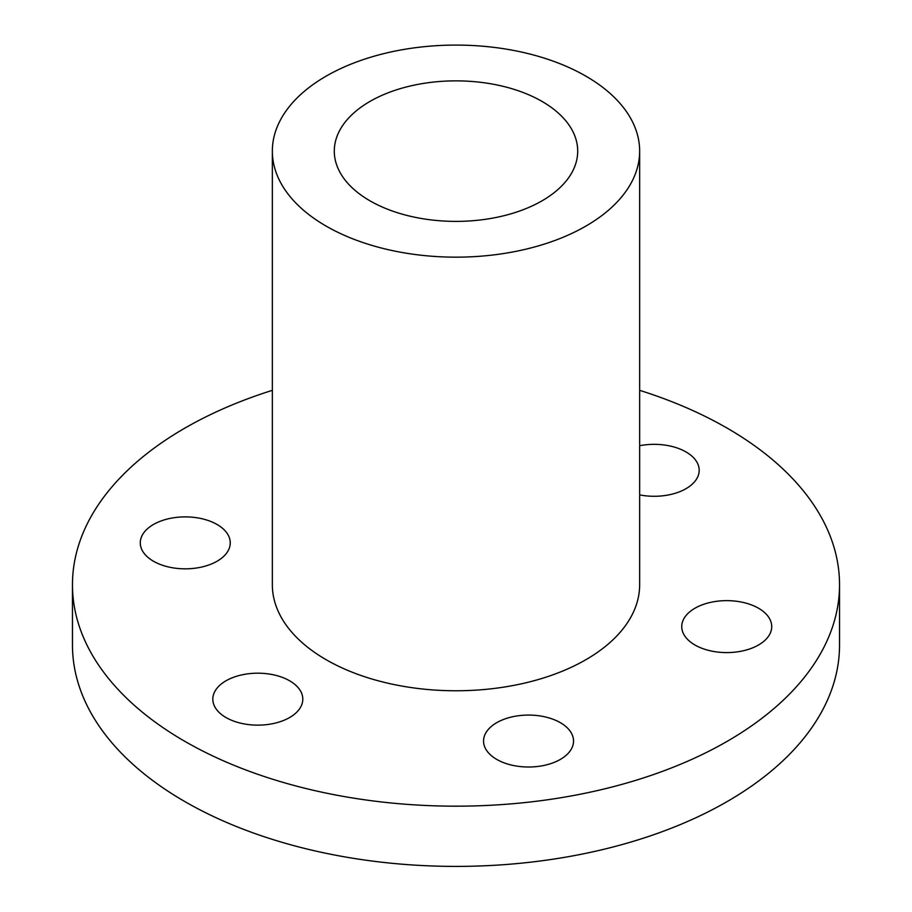 <?xml version="1.0" encoding="UTF-8"?>
<svg xmlns="http://www.w3.org/2000/svg" width="912" height="912" viewBox="0 0 912 912"><rect width="100%" height="100%" fill="white"/><g stroke="black" fill="none" stroke-linecap="round" stroke-linejoin="round"><path stroke-width="1.37" d="M585.869 76.141A183.654 106.031 0 0 0 385.719 53.158A183.654 106.031 0 0 0 272.346 151.13A183.654 106.031 0 0 0 456 257.161A183.654 106.031 0 0 0 639.654 151.13A183.654 106.031 0 0 0 585.869 76.141M542.059 101.437A121.706 70.27 180 0 1 577.706 151.13A121.706 70.27 180 0 1 456 221.388A121.706 70.27 180 0 1 334.294 151.13A121.706 70.27 180 0 1 409.431 86.207A121.706 70.27 180 0 1 542.059 101.437M272.346 390.336A383.542 221.434 0 0 0 72.458 584.74A383.542 221.434 0 0 0 456 806.174A383.542 221.434 0 0 0 839.542 584.74A383.542 221.434 0 0 0 727.206 428.161A383.542 221.434 0 0 0 639.654 390.336M289.628 680.797A44.996 25.981 180 0 1 302.807 699.162A44.996 25.981 180 0 1 257.811 725.143A44.996 25.981 180 0 1 212.815 699.162A44.996 25.981 180 0 1 240.597 675.165A44.996 25.981 180 0 1 289.628 680.797M639.654 445.729A44.996 25.981 180 0 1 686.006 451.942A44.996 25.981 180 0 1 699.185 470.318A44.996 25.981 180 0 1 639.654 494.897M560.356 722.68A44.996 25.981 180 0 1 573.534 741.046A44.996 25.981 180 0 1 528.538 767.015A44.996 25.981 180 0 1 483.554 741.046A44.996 25.981 180 0 1 511.324 717.049A44.996 25.981 180 0 1 560.356 722.68M758.545 608.247A44.996 25.981 180 0 1 771.723 626.624A44.996 25.981 180 0 1 726.739 652.593A44.996 25.981 180 0 1 681.743 626.624A44.996 25.981 180 0 1 709.513 602.615A44.996 25.981 180 0 1 758.545 608.247M217.079 524.491A44.996 25.981 180 0 1 230.257 542.857A44.996 25.981 180 0 1 185.261 568.837A44.996 25.981 180 0 1 140.277 542.857A44.996 25.981 180 0 1 168.047 518.86A44.996 25.981 180 0 1 217.079 524.491M272.346 151.13L272.346 584.74A183.654 106.031 0 0 0 456 690.772A183.654 106.031 0 0 0 639.654 584.74L639.654 151.13M839.542 584.74L839.542 644.966A383.542 221.434 180 0 1 456 866.4A383.542 221.434 180 0 1 72.458 644.966L72.458 584.74"/></g></svg>
